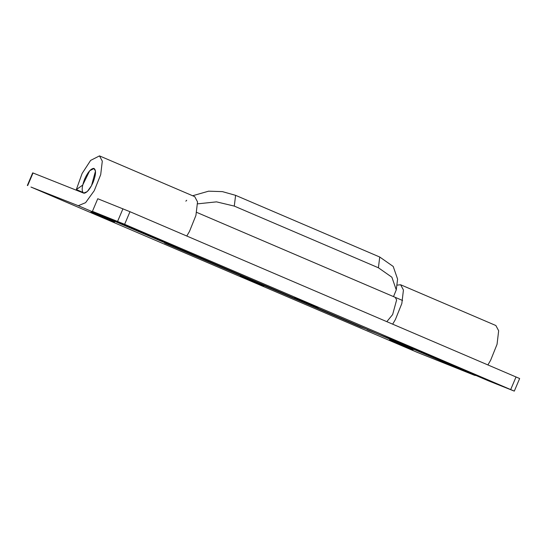 <?xml version="1.0" encoding="UTF-8"?>
<svg xmlns="http://www.w3.org/2000/svg" width="547" height="547" viewBox="0 0 547 547"><rect width="100%" height="100%" fill="white"/><g stroke="black" fill="none" stroke-linecap="round" stroke-linejoin="round"><path stroke-width="0.82" d="M84.149 193.221C81.38 192.141 81.537 187.436 84.628 179.108C87.835 172.155 90.891 168.579 93.81 168.38C96.306 169.816 96.06 174.507 93.065 182.459C90.057 189.071 87.089 192.66 84.149 193.221L83.582 193.091M93.81 168.38L95.499 171.067L91.513 185.686L87.24 191.607L83.616 193.105L33.025 172.982L27.678 185.583L27.35 185.46L32.697 172.859L33.025 172.982M168.216 243.299L146.076 233.822L168.92 243.559M146.076 233.822L145.365 233.562M317.492 307.182L295.359 297.712L318.204 307.448M295.359 297.712L294.648 297.445M466.769 371.071L444.636 361.594L467.48 371.331M444.636 361.594L443.925 361.335M379.734 257.022L393.211 266.457L397.594 279.1L396.26 289.869L391.884 277.213L378.408 267.777L379.734 257.022L235.607 195.341L234.28 206.096L216.516 201.864L197.658 203.84M393.519 296.611L396.26 289.869M192.64 195.751L208.619 191.177L222.444 191.628L235.607 195.341M129.981 211.71L124.634 224.304L92.416 211.333L97.763 198.739L129.981 211.71L519.322 378.387M124.634 224.304L513.975 390.989L514.303 391.112L519.65 378.51M513.975 390.989L488.772 380.965L393.546 340.207L379.249 334.518M92.416 211.333L379.324 334.552M185.843 201.166L186.698 200.264M234.28 206.096L378.408 267.777M113.879 221.679L91.746 212.209L114.59 221.945M91.746 212.209L91.034 211.949M263.155 285.568L241.022 276.098L263.866 285.828M241.022 276.098L240.311 275.832M412.438 349.458L390.298 339.981L413.149 349.718M390.298 339.981L389.594 339.721M367.352 329.424L360.199 326.785L360.35 326.429M164.647 242.943L474.625 375.338L417.019 352.261L30.953 187.04L78.269 205.706L173.495 246.465L175.006 246.683M367.222 329.738L379.399 334.579M396.848 285.151L400.63 284.761L403.433 290.013L401.826 303.537L395.378 319.564L392.678 324.132M386.845 321.636L392.643 314.559L396.63 299.941L395.242 297.349M94.111 168.476L89.722 170.705L82.659 185.132L76.334 189.57L82.098 173.502L90.617 160.408L99.499 155.888L194.732 196.647L197.529 201.891L195.922 215.422L189.474 231.449L186.78 236.017M164.592 243.073L360.199 326.785M400.63 284.761L495.862 325.52L498.659 330.771L497.052 344.295L490.604 360.323L487.91 364.89M476.136 375.557L474.625 375.338M99.499 155.888L102.303 161.139L100.696 174.664L94.248 190.691L85.592 202.67L78.269 205.706M76.334 189.57L82.734 192.312M510.7 389.532L516.047 376.931M117.612 221.357L122.959 208.763M402.571 300.488L196.674 212.366"/></g></svg>
